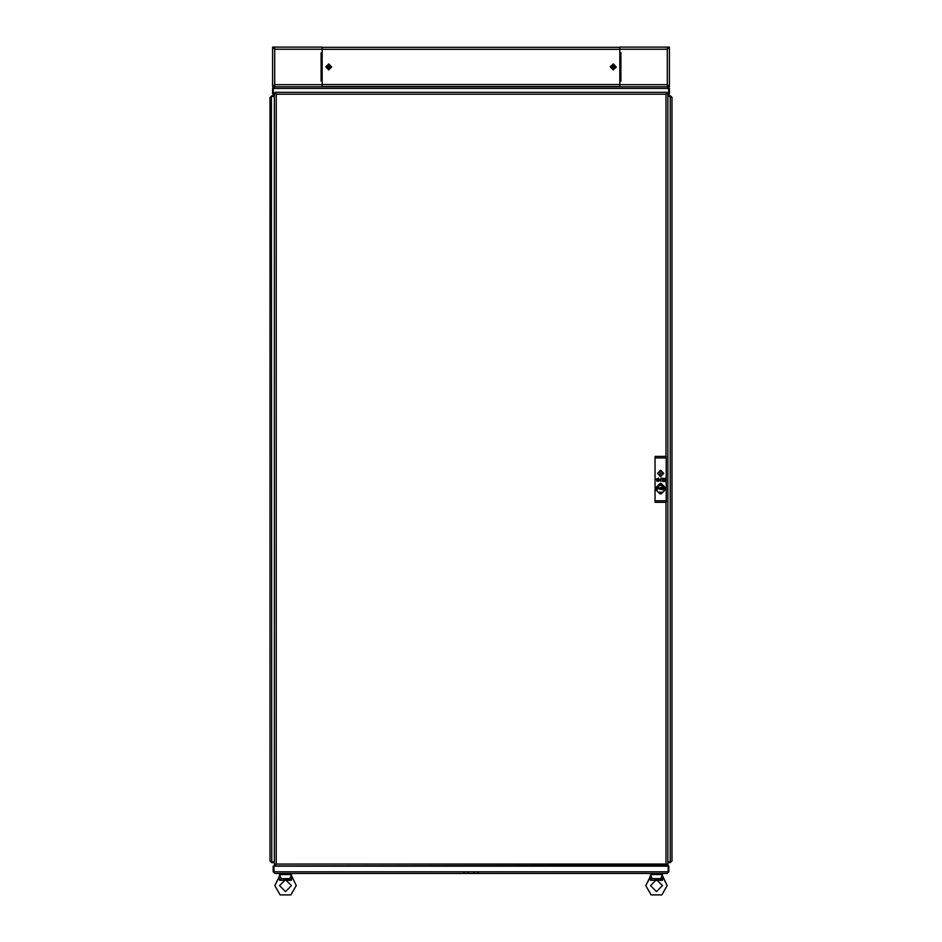 <?xml version="1.0" encoding="UTF-8"?>
<svg xmlns="http://www.w3.org/2000/svg" width="942" height="942" viewBox="0 0 942 942"><rect width="100%" height="100%" fill="white"/><g stroke="black" fill="none" stroke-linecap="round" stroke-linejoin="round"><path stroke-width="1.41" d="M669.044 47.1L667.289 47.1L667.289 48.089L668.573 48.643L669.373 47.1L669.373 86.77L668.208 86.77L668.137 85.369M669.044 86.77L668.549 85.239L667.289 85.781L667.289 86.77L668.208 86.77M619.777 86.77L619.777 81.024L620.966 81.024L619.824 80.824L619.86 53.046L620.966 52.858L619.777 52.858L619.777 47.1L667.289 47.1M619.777 80.824L619.777 53.046M272.956 86.77L274.711 86.77L274.711 85.781L273.427 85.239L272.627 86.77L272.627 47.1L273.792 47.1L273.863 48.501M272.956 47.1L273.451 48.643L274.711 48.089L274.711 47.1L273.792 47.1M274.711 47.1L322.223 47.1L322.223 52.858L321.034 52.858L322.176 53.046L322.14 80.824L321.034 81.024L322.223 81.024L322.223 86.77M322.223 53.046L322.223 80.824M651.723 874.517L651.723 873.517L661.237 873.517L661.237 874.517M662.462 874.517L650.498 874.517L652.194 878.674L660.766 878.674L662.462 874.517M280.763 874.517L280.763 873.517L290.277 873.517L290.277 874.517M291.502 874.517L279.538 874.517L281.234 878.674L289.806 878.674L291.502 874.517M661.684 876.331L662.332 875.306L667.195 885.621L661.837 894.9L651.122 894.9L645.765 885.621L649.968 877.273M291.384 875.306L296.235 885.621L290.878 894.9L280.163 894.9L274.805 885.621L279.009 877.273M612.488 69.614L615.903 67.683L613.984 64.268L610.557 66.187L612.488 69.614M328.77 69.72L331.549 66.941L328.77 64.162L325.991 66.941L328.77 69.72M650.533 885.621L656.48 879.675L662.426 885.621L656.48 891.579L650.533 885.621L656.48 891.579L662.426 885.621M279.574 885.621L285.52 879.675L291.467 885.621L285.52 891.579L279.574 885.621L285.52 891.579L291.467 885.621M663.804 473.402L660.636 470.235L657.457 473.402L660.636 476.581L663.804 473.402M656.892 488.427L659.824 485.036L663.91 486.861L656.892 488.427M661.19 473.402L660.083 473.402L661.19 473.402M663.745 473.402L660.636 470.293L657.516 473.402L660.636 476.522L663.745 473.402M613.23 63.974L610.275 66.941L613.23 69.896L616.198 66.941L613.23 63.974M328.77 63.974L325.802 66.941L328.77 69.896L331.725 66.941L328.77 63.974M667.289 85.781L667.289 48.089M669.044 85.781L668.208 85.781M668.149 48.501L668.208 47.1M669.044 48.089L668.208 48.089M274.711 48.089L274.711 85.781M272.956 48.089L273.792 48.089M273.851 85.381L273.792 86.77M272.956 85.781L273.792 85.781M322.223 84.497L322.223 49.384L619.777 49.384L619.777 84.497L322.223 84.497M619.777 47.3L322.223 47.3M619.777 86.582L322.223 86.582M611.629 66.8L612.865 67.141L613.089 68.542L613.442 67.306L614.843 67.082L613.595 66.729L613.372 65.328L613.03 66.576L611.629 66.8M327.18 67.235L328.464 67.235L329.064 68.519L329.064 67.235L330.348 66.635L329.064 66.635L328.464 65.351L328.464 66.635L327.18 67.235M274.299 94.118L273.274 94.118L273.274 88.454L274.31 86.77L667.69 86.77L668.596 88.136M668.467 87.818L668.773 94.118L669.373 94.118L669.373 88.454L667.69 86.77M669.373 88.454L668.773 88.454M273.274 88.454L668.726 88.454L668.726 94.118L667.878 94.118M274.31 86.77L272.627 88.454L273.227 88.454L273.227 94.118L272.627 94.118L272.627 88.454M273.627 87.618L273.227 88.454M665.994 456.34L665.994 94.212L667.878 93.152L665.994 94.212L667.054 92.328L665.994 94.212L276.183 94.212L275.123 92.328L276.183 94.212L274.299 93.152L276.183 94.212L276.183 864.097L274.299 865.168L276.183 864.097L275.123 865.981L276.183 864.097L665.994 864.097L667.054 865.981L665.994 864.097L667.878 865.168L665.994 864.097L665.994 502.369M275.123 865.981L667.16 865.392M274.299 93.152L274.299 865.168M667.878 865.168L667.878 93.152M667.054 92.328L275.123 92.328M667.807 872.657L667.089 873.517L274.911 873.517L273.981 872.162M274.11 872.48L273.839 866.181L668.773 866.181L668.773 871.833L668.184 866.181L668.161 871.833L273.839 871.833L273.227 866.181L273.227 871.833L274.911 873.517M667.089 873.517L668.773 871.833M273.227 871.833L273.816 871.833M650.663 880.24L651.558 879.946L650.663 880.24M654.973 879.121L656.48 879.027L654.973 879.121M658.022 879.121L660.872 879.781L658.022 879.121M662.179 879.016L663.074 877.179L662.308 880.24L650.651 880.24L649.886 877.19L650.616 875.306M661.661 879.557L662.096 880.016M662.308 880.24L660.766 878.674M650.745 878.745L650.651 880.24L652.194 878.674M645.765 885.621L650.18 877.52M663.074 877.179L667.195 885.621M291.231 879.016L292.114 877.179L291.349 880.24L279.703 880.24L280.598 879.946L279.703 880.24L278.926 877.19L279.668 875.306M284.013 879.121L285.52 879.027L284.013 879.121M287.063 879.121L289.912 879.781L287.063 879.121M290.713 879.557L291.149 880.016M291.349 880.24L289.806 878.674M274.805 885.621L278.926 877.179L279.692 880.24L281.234 878.674M274.805 865.357L274.216 862.613M275.582 864.497L275.276 865.156M274.216 95.707L274.216 94.118M666.124 864.32L667.066 865.027M667.195 865.357L667.784 865.168M275.123 865.286L274.84 865.981M671.081 96.673L671.952 97.391L671.952 860.929L670.598 861.859M670.916 861.718L667.878 861.989L670.268 862.613L671.952 860.917M671.952 97.403L670.268 95.707L667.878 96.296L670.268 96.319L670.268 861.989M670.268 95.707L667.878 95.707M670.268 862.613L667.878 862.613M270.919 861.647L270.048 860.929L270.048 97.391L271.732 96.319L274.299 96.319L271.084 96.59M270.048 860.917L271.732 862.613L271.732 861.989L274.299 861.989L271.732 862.012L271.402 96.461M271.732 96.296L270.048 97.403M271.732 95.707L274.299 95.707M271.732 862.613L274.299 862.613M658.882 492.242L662.379 492.254L660.26 493.62L658.882 492.242M655.55 488.698L657.104 486.967L657.104 490.417L655.55 488.698M658.882 485.154L662.356 485.165L661.013 483.776L658.894 485.142M655.455 489.322L655.455 488.062L660.001 483.517L661.272 483.517L665.817 488.062L665.817 489.322L661.272 493.867L660.001 493.867L655.455 489.322M658.588 481.362L658.658 478.124L659 480.867L659.871 479.608L660.695 480.867L661.048 478.124L661.107 481.362L659.859 480.067L658.588 481.362M664.263 479.749L664.828 478.418L663.498 478.265L665.24 478.265L665.064 481.492L663.498 481.327L664.828 481.174L664.263 479.749M655.079 457.93L655.079 500.779L666.194 500.779L666.194 457.93L655.079 457.93L655.079 456.34L666.194 456.34L666.194 457.93M656.48 479.054L658.105 478.265L656.986 481.515L656.48 479.054M661.578 478.265L663.038 478.265L662.85 481.55L662.626 478.418L661.578 478.265M666.194 500.779L666.194 502.369L655.079 502.369L655.079 500.779M662.921 489.722L658.14 488.698L663.851 488.698L659.07 489.051L662.921 489.722M658.964 488.074L662.308 488.074L658.964 488.074M664.84 487.603L665.358 488.698L664.192 490.441L662.827 489.322L664.381 488.698L662.827 488.074L664.192 486.955L664.84 487.603M657.363 479.384L656.562 479.384L656.963 480.856L657.363 479.384M662.615 473.402L661.225 470.694L660.036 470.694L660.036 476.122L661.225 476.122L662.615 473.402M619.777 84.698L667.289 84.698M667.289 49.184L619.777 49.184M620.896 80.824L620.896 53.046M322.223 49.184L274.711 49.184M274.711 84.698L322.223 84.698M321.104 53.046L321.104 80.824M467.762 872.928L468.998 873.517M477.688 872.928L478.925 873.517M474.238 872.928L473.002 873.517M464.312 872.928L463.075 873.517"/></g></svg>
